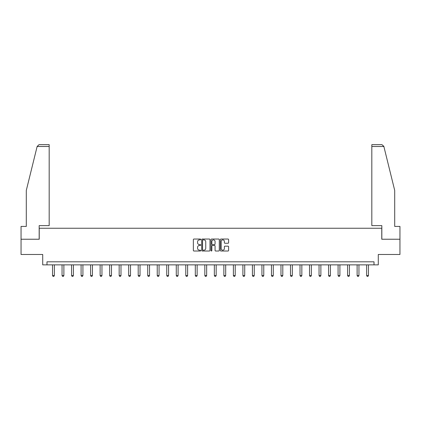 <?xml version="1.0" encoding="UTF-8"?>
<svg xmlns="http://www.w3.org/2000/svg" width="421" height="421" viewBox="0 0 421 421"><rect width="100%" height="100%" fill="white"/><g stroke="black" fill="none" stroke-linecap="round" stroke-linejoin="round"><path stroke-width="0.63" d="M200.738 239.46A0.421 0.421 0 0 0 200.317 239.039L193.955 239.039A0.6 0.6 0 0 0 193.355 239.638L193.355 250.416A0.6 0.6 0 0 0 193.955 251.016L200.317 251.016A0.421 0.421 0 0 0 200.738 250.6A0.421 0.421 0 0 0 200.317 250.179L199.496 250.179A1.916 1.916 0 0 1 197.581 248.264L197.581 247.364A1.916 1.916 0 0 1 199.496 245.448L200.317 245.448A0.421 0.421 0 0 0 200.738 245.027A0.421 0.421 0 0 0 200.317 244.606L199.496 244.606A1.916 1.916 0 0 1 197.581 242.691L197.581 241.796A1.916 1.916 0 0 1 199.496 239.875L200.317 239.875A0.421 0.421 0 0 0 200.738 239.46M228.003 243.259A0.6 0.6 0 0 0 228.603 242.664L228.603 239.638A0.6 0.6 0 0 0 228.003 239.039L220.936 239.039A0.6 0.6 0 0 0 220.336 239.638L220.336 250.416A0.6 0.6 0 0 0 220.936 251.016L228.003 251.016A0.6 0.6 0 0 0 228.603 250.416L228.603 246.764A0.6 0.6 0 0 0 228.003 246.164L224.977 246.164A0.6 0.6 0 0 0 224.377 246.764L224.377 248.574A1.6 1.6 0 0 1 222.777 250.179A1.6 1.6 0 0 1 221.178 248.574L221.178 241.48A1.6 1.6 0 0 1 222.777 239.875A1.6 1.6 0 0 1 224.377 241.48L224.377 242.664A0.6 0.6 0 0 0 224.977 243.259L228.003 243.259M374.016 264.856L378.29 264.856L378.29 254.484L399.95 254.484L399.95 239.233L381.768 239.233L381.768 228.25L39.232 228.25L39.232 239.233L21.05 239.233L21.05 254.484L42.71 254.484L42.71 264.856L374.016 264.856L374.016 261.809L46.984 261.809L46.984 264.856M209.974 239.638A0.6 0.6 0 0 0 209.379 239.039L202.312 239.039A0.6 0.6 0 0 0 201.712 239.638L201.712 250.416A0.6 0.6 0 0 0 202.312 251.016L209.379 251.016A0.6 0.6 0 0 0 209.974 250.416L209.974 239.638M211.621 239.039L218.688 239.039A0.6 0.6 0 0 1 219.288 239.638L219.288 250.416A0.6 0.6 0 0 1 218.688 251.016L215.668 251.016A0.6 0.6 0 0 1 215.068 250.416L215.068 246.048A0.6 0.6 0 0 0 214.468 245.448L212.463 245.448A0.6 0.6 0 0 0 211.863 246.048L211.863 250.6A0.421 0.421 0 0 1 211.442 251.016A0.421 0.421 0 0 1 211.026 250.6L211.026 239.638A0.6 0.6 0 0 1 211.621 239.039M202.969 239.875A0.421 0.421 0 0 0 202.548 240.296L202.548 249.758A0.421 0.421 0 0 0 202.969 250.179L203.838 250.179A1.916 1.916 0 0 0 205.753 248.264L205.753 241.796A1.916 1.916 0 0 0 203.838 239.875L202.969 239.875M215.068 241.512A1.6 1.6 0 0 0 213.463 239.907A1.6 1.6 0 0 0 211.863 241.512L211.863 244.012A0.6 0.6 0 0 0 212.463 244.606L214.468 244.606A0.6 0.6 0 0 0 215.068 244.012L215.068 241.512M52.536 264.856L52.536 275.55L54.362 275.55L54.362 264.856M54.362 275.55L53.904 276.339L52.993 276.339L52.536 275.55M37.132 146.492L39.016 144.661L49.178 144.661L49.178 146.492L37.132 146.492L26.297 190.418L26.297 226.419L21.05 226.419L21.05 239.233M39.169 239.233L39.169 225.624L49.178 225.624L49.178 146.492M399.95 239.233L399.95 226.419L394.703 226.419L394.703 190.418L383.757 146.05L383.868 146.492L381.984 144.661L371.822 144.661L371.822 225.624L381.831 225.624L381.831 239.233M62.05 264.856L62.05 275.55L63.881 275.55L63.881 264.856M63.881 275.55L63.424 276.339L62.508 276.339L62.05 275.55M71.57 264.856L71.57 275.55L73.401 275.55L73.401 264.856M73.401 275.55L72.944 276.339L72.028 276.339L71.57 275.55M81.09 264.856L81.09 275.55L82.921 275.55L82.921 264.856M82.921 275.55L82.463 276.339L81.548 276.339L81.09 275.55M90.604 264.856L90.604 275.55L92.436 275.55L92.436 264.856M92.436 275.55L91.978 276.339L91.062 276.339L90.604 275.55M100.124 264.856L100.124 275.55L101.956 275.55L101.956 264.856M101.956 275.55L101.498 276.339L100.582 276.339L100.124 275.55M109.644 264.856L109.644 275.55L111.476 275.55L111.476 264.856M111.476 275.55L111.018 276.339L110.102 276.339L109.644 275.55M119.159 264.856L119.159 275.55L120.99 275.55L120.99 264.856M120.99 275.55L120.532 276.339L119.617 276.339L119.159 275.55M128.679 264.856L128.679 275.55L130.51 275.55L130.51 264.856M130.51 275.55L130.052 276.339L129.136 276.339L128.679 275.55M138.199 264.856L138.199 275.55L140.03 275.55L140.03 264.856M140.03 275.55L139.572 276.339L138.656 276.339L138.199 275.55M147.718 264.856L147.718 275.55L149.544 275.55L149.544 264.856M149.544 275.55L149.087 276.339L148.176 276.339L147.718 275.55M157.233 264.856L157.233 275.55L159.064 275.55L159.064 264.856M159.064 275.55L158.606 276.339L157.691 276.339L157.233 275.55M166.753 264.856L166.753 275.55L168.584 275.55L168.584 264.856M168.584 275.55L168.126 276.339L167.211 276.339L166.753 275.55M176.273 264.856L176.273 275.55L178.099 275.55L178.099 264.856M178.099 275.55L177.646 276.339L176.731 276.339L176.273 275.55M185.787 264.856L185.787 275.55L187.619 275.55L187.619 264.856M187.619 275.55L187.161 276.339L186.245 276.339L185.787 275.55M195.307 264.856L195.307 275.55L197.139 275.55L197.139 264.856M197.139 275.55L196.681 276.339L195.765 276.339L195.307 275.55M204.827 264.856L204.827 275.55L206.658 275.55L206.658 264.856M206.658 275.55L206.201 276.339L205.285 276.339L204.827 275.55M214.342 264.856L214.342 275.55L216.173 275.55L216.173 264.856M216.173 275.55L215.715 276.339L214.799 276.339L214.342 275.55M223.861 264.856L223.861 275.55L225.693 275.55L225.693 264.856M225.693 275.55L225.235 276.339L224.319 276.339L223.861 275.55M233.381 264.856L233.381 275.55L235.213 275.55L235.213 264.856M235.213 275.55L234.755 276.339L233.839 276.339L233.381 275.55M242.901 264.856L242.901 275.55L244.727 275.55L244.727 264.856M244.727 275.55L244.269 276.339L243.354 276.339L242.901 275.55M252.416 264.856L252.416 275.55L254.247 275.55L254.247 264.856M254.247 275.55L253.789 276.339L252.874 276.339L252.416 275.55M261.936 264.856L261.936 275.55L263.767 275.55L263.767 264.856M263.767 275.55L263.309 276.339L262.394 276.339L261.936 275.55M271.456 264.856L271.456 275.55L273.282 275.55L273.282 264.856M273.282 275.55L272.824 276.339L271.913 276.339L271.456 275.55M280.97 264.856L280.97 275.55L282.801 275.55L282.801 264.856M282.801 275.55L282.344 276.339L281.428 276.339L280.97 275.55M290.49 264.856L290.49 275.55L292.321 275.55L292.321 264.856M292.321 275.55L291.864 276.339L290.948 276.339L290.49 275.55M300.01 264.856L300.01 275.55L301.841 275.55L301.841 264.856M301.841 275.55L301.383 276.339L300.468 276.339L300.01 275.55M309.524 264.856L309.524 275.55L311.356 275.55L311.356 264.856M311.356 275.55L310.898 276.339L309.982 276.339L309.524 275.55M319.044 264.856L319.044 275.55L320.876 275.55L320.876 264.856M320.876 275.55L320.418 276.339L319.502 276.339L319.044 275.55M328.564 264.856L328.564 275.55L330.396 275.55L330.396 264.856M330.396 275.55L329.938 276.339L329.022 276.339L328.564 275.55M338.079 264.856L338.079 275.55L339.91 275.55L339.91 264.856M339.91 275.55L339.452 276.339L338.537 276.339L338.079 275.55M347.599 264.856L347.599 275.55L349.43 275.55L349.43 264.856M349.43 275.55L348.972 276.339L348.056 276.339L347.599 275.55M357.119 264.856L357.119 275.55L358.95 275.55L358.95 264.856M358.95 275.55L358.492 276.339L357.576 276.339L357.119 275.55M366.638 264.856L366.638 275.55L368.464 275.55L368.464 264.856M368.464 275.55L368.007 276.339L367.096 276.339L366.638 275.55M383.868 146.492L371.822 146.492"/></g></svg>
